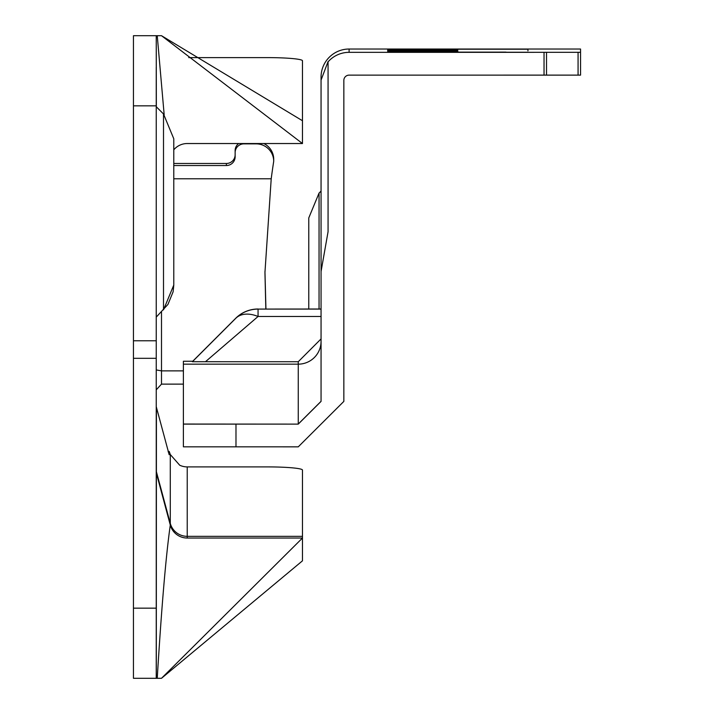 <?xml version="1.0" encoding="UTF-8"?>
<svg xmlns="http://www.w3.org/2000/svg" width="714" height="714" viewBox="0 0 714 714"><rect width="100%" height="100%" fill="white"/><g stroke="black" fill="none" stroke-linecap="round" stroke-linejoin="round"><path stroke-width="1.07" d="M264.948 271.481L265.938 309.01M183.391 370.869L161.498 370.869L161.498 384.123L183.391 384.123M265.831 309.01L264.948 272.498L271.213 178.786L173.779 178.786M173.779 285.127L173.127 291.749L167.96 304.396M167.915 304.459L156.241 317.114M173.779 138.766L173.779 285.056L163.506 309.849L163.506 113.972L173.779 138.766M156.241 67.33L156.241 678.3L161.498 678.3L302.468 560.829L302.468 538.035L187.229 538.035A17.538 17.538 0 0 1 170.289 525.04L156.42 473.284A5.257 5.257 0 0 1 156.241 471.918M156.339 106.814L156.241 35.7L133.447 35.7L133.447 678.3L156.241 678.3M235.138 154.751A8.764 8.729 0 0 1 226.374 163.479L173.779 163.479M271.213 178.786A745.166 742.149 180 0 1 273.712 161.319A17.538 17.466 180 0 0 256.183 143.862L243.911 143.862A8.764 8.729 180 0 0 235.138 152.591L235.138 156.794A8.764 8.729 0 0 1 226.374 165.532L173.779 165.532M156.241 470.499A5.257 5.239 180 0 0 156.42 471.847L170.289 523.398A17.538 17.466 180 0 0 187.229 536.339L187.229 466.902A17.538 17.466 180 0 1 179.687 465.207L170.289 454.515L169.218 451.426L169.182 454.729L156.241 406.65M188.737 57.611L267.402 57.611A35.066 3.159 0 0 1 302.468 60.77L302.468 143.532L187.229 143.532A17.538 17.538 0 0 0 173.779 149.815M187.229 538.035L187.229 536.339L302.468 536.339L302.468 470.062A35.066 3.159 -0 0 0 267.402 466.902L187.229 466.902M302.468 536.339L302.468 538.035L161.498 678.3M133.447 358.312L156.241 358.312M133.447 340.783L156.241 340.783M156.188 35.7L161.498 35.7L302.468 120.737M161.498 35.7L302.468 143.532M238.681 143.532A8.764 8.729 180 0 0 235.138 150.538L235.138 152.591M273.712 161.319L273.712 159.276A17.538 17.466 180 0 0 263.769 143.532M156.241 389.835L161.498 384.123M156.241 369.932L161.498 370.869L161.498 311.848M328.065 231.729L321.059 271.436L321.059 77.076A28.051 28.051 0 0 1 349.11 49.025L580.553 49.034L580.553 75.122L349.11 75.131A5.257 5.257 180 0 0 343.845 80.396L343.845 401.393L298.265 446.839L183.391 446.83L183.391 424.107L298.265 424.116L321.059 401.393L321.059 271.507L328.065 231.729L328.065 61.547L321.059 80.075L321.059 77.076M457.817 52.176L387.684 52.193L457.817 52.176M457.817 51.417L387.684 51.444L457.817 51.417M457.817 50.819L387.684 50.837L457.817 50.819M457.817 49.757L387.684 49.775L457.817 49.757M457.817 49.302L387.684 49.32L457.817 49.302M457.817 49.15L387.684 49.168L457.817 49.15M308.778 309.01L308.778 217.886L308.778 309.01M457.817 52.14L506.039 52.122L457.817 52.14M457.817 49.079L510.421 49.061L457.817 49.079M422.75 49.221L527.949 49.212L422.75 49.221M422.75 52.256L527.949 52.247L422.75 52.256M328.065 61.832A28.051 28.051 180 0 1 349.11 52.336L580.553 52.327M321.059 401.322L298.265 424.045L298.265 364.158A22.794 22.794 180 0 0 321.059 341.363M321.059 338.909L298.265 361.721L192.387 361.712L235.745 318.328A31.559 20.313 45 0 1 258.057 316.489L205.462 361.721M319.051 193.083L308.778 217.913L319.051 193.083L321.059 191.084M192.744 361.248L183.391 361.248L183.391 424.107M298.265 361.721L298.265 364.158L183.391 364.158M321.059 309.01L258.057 309.091A31.559 31.559 0 0 0 235.745 318.328L192.387 361.712M258.057 309.01A31.559 31.559 0 0 0 235.745 318.248A31.559 18.225 -135 0 1 235.745 318.248L192.387 361.632L235.745 318.257A31.559 20.313 45 0 1 236.923 317.203M298.265 424.116L183.391 424.045M319.051 309.01L319.051 193.119L321.059 191.12M192.387 361.677L235.745 318.328A31.559 18.225 -135 0 1 235.781 318.292M192.387 361.596L235.745 318.248A31.559 18.225 -135 0 1 235.781 318.221M226.374 165.532L226.374 163.479M156.304 678.3L156.42 408.078M157.241 678.3C161.587 606.721 165.943 555.635 170.289 525.04L170.289 454.515M133.447 608.167L156.241 608.167M133.447 105.833L156.241 105.833M164.166 114.659L157.241 35.7M169.2 451.507L168.156 451.783M349.11 52.336L349.11 49.025M578.072 52.327L578.072 75.122M235.986 424.116L235.986 446.839M544.032 52.336L544.032 75.131M546.513 52.336L546.513 75.131M321.059 309.091L258.057 309.091L258.057 316.489L321.059 316.489M163.506 113.972L156.241 106.707M169.218 451.426L168.138 451.721M387.684 50.837L387.684 49.32M527.949 50.837L527.949 49.32"/></g></svg>
